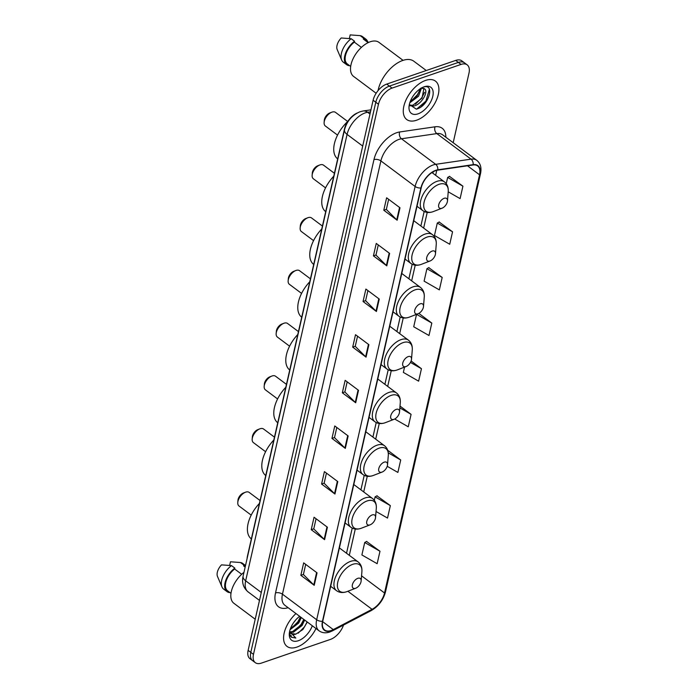 <?xml version="1.0" encoding="UTF-8"?>
<svg xmlns="http://www.w3.org/2000/svg" width="698" height="698" viewBox="0 0 698 698"><rect width="100%" height="100%" fill="white"/><g stroke="black" fill="none" stroke-linecap="round" stroke-linejoin="round"><path stroke-width="1.05" d="M247.092 558.557A14.99 8.254 -53.3 0 1 247.45 556.097L344.524 128.79A14.99 8.254 -53.3 0 1 357.149 113.032M421.356 106.62A19.98 11.002 126.7 0 0 424.89 102.44M453.185 142.706L468.986 73.159A14.99 8.254 126.7 0 0 467.18 64.853L461.832 60.857A14.99 8.254 126.7 0 0 455.689 60.421L386.718 84.1A14.99 8.254 126.7 0 0 373.116 100.242L248.139 650.361A14.99 8.254 126.7 0 0 249.945 658.668L252.615 660.666A14.99 8.254 126.7 0 1 250.809 652.36A14.99 8.254 126.7 0 0 252.615 660.666L255.294 662.664A14.99 8.254 126.7 0 0 261.427 663.1L330.398 639.42A14.99 8.254 126.7 0 0 343.495 625.085M467.18 64.853A14.99 8.254 126.7 0 0 461.038 64.417L392.067 88.096A14.99 8.254 126.7 0 0 378.464 104.238L375.794 102.24L250.809 652.36L375.794 102.24A14.99 8.254 126.7 0 1 389.397 86.098A14.99 8.254 126.7 0 0 375.794 102.24L373.116 100.242M461.038 64.417L458.368 62.419L389.397 86.098L458.368 62.419A14.99 8.254 126.7 0 1 464.502 62.855A14.99 8.254 126.7 0 0 458.368 62.419L455.689 60.421M296.859 647.116A23.985 13.201 126.7 0 0 316.002 628.523A23.985 13.201 126.7 0 1 296.859 647.116A23.985 13.201 126.7 0 1 287.035 646.418A23.985 13.201 126.7 0 0 296.859 647.116M416.566 120.231A23.985 13.201 126.7 0 0 435.84 101.367A23.985 13.201 126.7 0 0 435.439 81.099A23.985 13.201 126.7 0 0 425.614 80.401A23.985 13.201 126.7 0 0 406.332 99.264A23.985 13.201 126.7 0 0 406.742 119.533A23.985 13.201 126.7 0 0 416.566 120.231A23.985 13.201 126.7 0 0 435.84 101.367A23.985 13.201 126.7 0 0 435.439 81.099A23.985 13.201 126.7 0 0 425.614 80.401A23.985 13.201 126.7 0 0 406.332 99.264A23.985 13.201 126.7 0 0 406.742 119.533A23.985 13.201 126.7 0 0 416.566 120.231M331.236 630.486A15.984 8.804 -53.3 0 1 324.683 630.024A15.984 8.804 -53.3 0 1 322.755 621.159L421.199 187.867A15.984 8.804 -53.3 0 1 437.655 170.164L473.008 164.99A15.984 8.804 -53.3 0 1 477.615 165.932A15.984 8.804 -53.3 0 1 479.543 174.797L384.528 592.986A15.984 8.804 -53.3 0 1 372.06 609.328L333.278 629.596A15.984 8.804 -53.3 0 1 331.236 630.486M331.157 630.817A16.386 9.022 126.7 0 0 333.251 629.91L372.034 609.633A16.386 9.022 126.7 0 0 384.816 592.89L479.831 174.701A16.386 9.022 126.7 0 0 473.139 164.641L437.786 169.815A16.386 9.022 126.7 0 0 420.911 187.971L322.467 621.255A16.386 9.022 126.7 0 0 331.157 630.817M399.989 207.777L386.622 197.796L383.795 210.238L397.162 220.219L399.989 207.777M388.646 199.305L386.343 209.444L396.743 219.861A3.996 2.094 12.8 0 0 397.162 220.219M386.36 209.356L383.795 210.238M389.624 253.409L376.257 243.428L373.43 255.878L386.797 265.859L389.624 253.409M378.272 244.937L375.969 255.075L386.378 265.493A3.996 2.094 12.8 0 0 386.797 265.859M375.986 254.997L373.43 255.878M379.258 299.049L365.883 289.068L363.056 301.51L376.423 311.491L379.258 299.049M367.907 290.569L365.604 300.707L376.004 311.134A3.996 2.094 12.8 0 0 376.423 311.491M365.621 300.629L363.056 301.51M368.884 344.681L355.518 334.7L352.691 347.142L366.057 357.132L368.884 344.681M357.542 336.209L355.238 346.348L365.639 356.765A3.996 2.094 12.8 0 0 366.057 357.132M355.256 346.269L352.691 347.142M317.049 572.857L303.674 562.876L300.847 575.327L314.222 585.308L317.049 572.857M305.698 564.385L303.394 574.524L313.795 584.941A3.996 2.094 12.8 0 0 314.222 585.308M303.412 574.445L300.847 575.327M327.414 527.226L314.048 517.244L311.221 529.686L324.587 539.667L327.414 527.226M316.063 518.754L313.76 528.892L324.169 539.31A3.996 2.094 12.8 0 0 324.587 539.667M313.777 528.805L311.221 529.686M337.78 481.585L324.413 471.604L321.586 484.054L334.953 494.036L337.78 481.585M326.437 473.113L324.134 483.252L334.534 493.669A3.996 2.094 12.8 0 0 334.953 494.036M324.151 483.173L321.586 484.054M348.154 435.953L334.778 425.972L331.951 438.414L345.327 448.395L348.154 435.953M336.802 427.481L334.499 437.62L344.899 448.037A3.996 2.094 12.8 0 0 345.327 448.395M334.517 437.533L331.951 438.414M358.519 390.313L345.152 380.331L342.325 392.782L355.692 402.763L358.519 390.313M347.168 381.841L344.864 391.979L355.273 402.406A3.996 2.094 12.8 0 0 355.692 402.763M344.882 391.901L342.325 392.782M295.961 613.559A23.985 13.201 126.7 0 0 287.035 646.418A23.985 13.201 126.7 0 1 295.961 613.559M378.464 104.238L253.479 654.358A14.99 8.254 126.7 0 0 255.294 662.664M442.192 277.438L426.923 268.695L424.096 281.137L439.356 289.888L442.192 277.438L428.773 267.657M452.557 231.806L437.288 223.055L434.461 235.505L449.73 244.248L452.557 231.806L439.147 222.025M448.221 191.81L460.095 198.616L462.922 186.174L449.512 176.385M394.693 419.018L408.251 426.792L411.087 414.35L400.006 406.079M387.216 466.316L397.886 472.433L400.713 459.982L387.713 450.271M376.039 511.486L387.521 518.064L390.348 505.622L376.937 495.833M379.982 551.254L364.714 542.503L361.887 554.954L377.147 563.696L379.982 551.254L366.563 541.474M416.549 314.336L413.722 326.769L428.991 335.52L431.818 323.078L418.844 313.385M404.561 367.104L403.357 372.409L418.626 381.16L421.452 368.71L411.122 360.997M421.452 368.71L410.468 362.419M411.087 414.35L399.858 407.911M400.713 459.982L388.263 452.845M390.348 505.622L375.079 496.871L374.294 500.318M375.079 496.871L377.112 495.737M364.714 542.503L366.747 541.369M431.818 323.078L416.558 314.327M426.923 268.695L428.956 267.561M437.288 223.055L439.321 221.92M462.922 186.174L447.654 177.423L446.231 183.687M447.654 177.423L449.687 176.289M295.865 619.798L293.457 622.869M301.318 617.556L298.718 623.026L290.08 629.709M300.48 616.936L297.88 622.407L290.429 628.671M304.66 620.051L302.06 625.521L293.404 632.214L290.176 632.397M303.822 619.431L301.222 624.902L292.567 631.585L289.958 631.865M289.731 630.948A11.29 6.221 126.7 0 0 291.284 633.749A11.29 6.221 126.7 0 0 295.908 634.081L291.11 633.618M243.96 572.343A21.237 11.692 126.7 0 0 233.865 603.281L255.206 619.222M299.643 616.308A16.29 8.969 126.7 0 0 289.312 633.479A16.29 8.969 126.7 0 0 298.308 640.729A16.29 8.969 126.7 0 0 312.311 625.774M295.908 634.081L302.845 629.57L307.286 622.014M289.461 632.301L290.281 635.913L291.476 637.265L295.812 638.051L289.644 631.341M245.268 566.601A14.99 8.254 126.7 0 0 243.611 565.93L245.155 567.09M245.513 565.528L242.773 563.478A15.984 8.804 126.7 0 0 240.47 562.527L230.48 561.785L229.651 565.415M240.47 562.527L243.811 565.022L243.611 565.93M245.495 565.581A15.984 8.804 126.7 0 0 243.811 565.022M241.683 574.28L234.624 569.01A14.99 8.254 126.7 0 0 227.583 590.796L230.968 593.326M234.624 569.01L234.833 568.102L231.492 565.607L221.502 564.865A9.99 5.497 126.7 0 0 217.479 576.426L221.947 586.887A15.984 8.804 126.7 0 0 223.639 589.103L226.981 591.599A15.984 8.804 126.7 0 0 229.284 592.55L229.372 592.131M231.492 565.607A15.984 8.804 126.7 0 0 221.947 586.887M234.833 568.102A15.984 8.804 126.7 0 0 226.981 591.599M295.812 638.051L291.354 637.169M307.12 621.892L304.529 626.848L298.177 633.191M291.162 635.634L290.089 635.52M303.778 619.396L301.187 624.352L295.062 630.547M291.293 632.51L290.403 632.798M300.437 616.901L297.845 621.857L291.72 628.052M291.415 635.939L290.202 635.765M243.532 492.971A5.994 3.298 126.7 0 0 243.358 493.032A5.994 3.298 126.7 0 0 237.966 500.257L237.782 502.464A8.489 4.677 126.7 0 0 238.995 505.998L251.193 515.115M260.066 500.536L249.16 492.395A8.489 4.677 126.7 0 0 245.679 492.142A8.489 4.677 126.7 0 0 245.426 492.238A8.489 4.677 126.7 0 0 237.782 502.464M357.83 578.319A5.994 3.298 126.7 0 0 352.385 584.776A5.994 3.298 126.7 0 0 355.57 588.274A5.994 3.298 126.7 0 0 355.744 588.213A5.994 3.298 126.7 0 0 361.136 580.989A5.994 3.298 126.7 0 0 357.83 578.319M259.412 503.441A27.475 15.129 126.7 0 0 251.35 538.917M257.937 429.575A5.994 3.298 126.7 0 0 257.763 429.645A5.994 3.298 126.7 0 0 252.371 436.869L252.187 439.077A8.489 4.677 126.7 0 0 253.4 442.611L265.598 451.719M274.471 437.149L263.556 429A8.489 4.677 126.7 0 0 260.084 428.755A8.489 4.677 126.7 0 0 259.831 428.842A8.489 4.677 126.7 0 0 252.187 439.077M372.235 514.923A5.994 3.298 126.7 0 0 366.79 521.389A5.994 3.298 126.7 0 0 369.975 524.887A5.994 3.298 126.7 0 0 370.149 524.817A5.994 3.298 126.7 0 0 375.541 517.593A5.994 3.298 126.7 0 0 372.235 514.923M273.808 440.045A27.475 15.129 126.7 0 0 265.746 475.53M269.925 376.807A5.994 3.298 126.7 0 0 269.751 376.876A5.994 3.298 126.7 0 0 264.359 384.092L264.176 386.308A8.489 4.677 126.7 0 0 265.388 389.842L277.586 398.951M286.459 384.371L275.553 376.231A8.489 4.677 126.7 0 0 272.072 375.978A8.489 4.677 126.7 0 0 271.819 376.074A8.489 4.677 126.7 0 0 264.176 386.308M384.223 462.155A5.994 3.298 126.7 0 0 378.778 468.611A5.994 3.298 126.7 0 0 381.963 472.11A5.994 3.298 126.7 0 0 382.138 472.049A5.994 3.298 126.7 0 0 387.53 464.824A5.994 3.298 126.7 0 0 384.223 462.155M285.796 387.277A27.475 15.129 126.7 0 0 277.743 422.761M281.913 324.038A5.994 3.298 126.7 0 0 281.739 324.099A5.994 3.298 126.7 0 0 276.347 331.323L276.164 333.531A8.489 4.677 126.7 0 0 277.376 337.064L289.574 346.182M298.447 331.602L287.541 323.453A8.489 4.677 126.7 0 0 284.06 323.209A8.489 4.677 126.7 0 0 283.807 323.305A8.489 4.677 126.7 0 0 276.164 333.531M396.211 409.386A5.994 3.298 126.7 0 0 390.767 415.842A5.994 3.298 126.7 0 0 393.951 419.341A5.994 3.298 126.7 0 0 394.126 419.28A5.994 3.298 126.7 0 0 399.518 412.056A5.994 3.298 126.7 0 0 396.211 409.386M297.793 334.508A27.475 15.129 126.7 0 0 289.731 369.984M293.902 271.269A5.994 3.298 126.7 0 0 293.727 271.33A5.994 3.298 126.7 0 0 288.335 278.554L288.152 280.762A8.489 4.677 126.7 0 0 289.365 284.295L301.562 293.404M310.436 278.834L299.529 270.684A8.489 4.677 126.7 0 0 296.048 270.44A8.489 4.677 126.7 0 0 295.795 270.527A8.489 4.677 126.7 0 0 288.152 280.762M408.199 356.608A5.994 3.298 126.7 0 0 402.763 363.073A5.994 3.298 126.7 0 0 405.939 366.572A5.994 3.298 126.7 0 0 406.114 366.502A5.994 3.298 126.7 0 0 411.506 359.278A5.994 3.298 126.7 0 0 408.199 356.608M309.781 281.739A27.475 15.129 126.7 0 0 301.719 317.215M305.899 218.491A5.994 3.298 126.7 0 0 305.715 218.561A5.994 3.298 126.7 0 0 300.323 225.786L300.149 227.993A8.489 4.677 126.7 0 0 301.353 231.527L313.559 240.636M322.424 226.065L311.517 217.916A8.489 4.677 126.7 0 0 308.036 217.663A8.489 4.677 126.7 0 0 307.783 217.759A8.489 4.677 126.7 0 0 300.149 227.993M420.187 303.839A5.994 3.298 126.7 0 0 414.752 310.296A5.994 3.298 126.7 0 0 417.928 313.795A5.994 3.298 126.7 0 0 418.102 313.734A5.994 3.298 126.7 0 0 423.503 306.509A5.994 3.298 126.7 0 0 420.187 303.839M321.769 228.961A27.475 15.129 126.7 0 0 313.707 264.446M317.887 165.723A5.994 3.298 126.7 0 0 317.703 165.784A5.994 3.298 126.7 0 0 312.311 173.008L312.137 175.224A8.489 4.677 126.7 0 0 313.341 178.758L325.547 187.867M334.421 173.287L323.506 165.147A8.489 4.677 126.7 0 0 320.024 164.894A8.489 4.677 126.7 0 0 319.771 164.99A8.489 4.677 126.7 0 0 312.137 175.224M432.175 251.071A5.994 3.298 126.7 0 0 426.74 257.527A5.994 3.298 126.7 0 0 429.916 261.026A5.994 3.298 126.7 0 0 430.099 260.965A5.994 3.298 126.7 0 0 435.491 253.74A5.994 3.298 126.7 0 0 432.175 251.071M333.757 176.193A27.475 15.129 126.7 0 0 325.696 211.668M329.875 112.954A5.994 3.298 126.7 0 0 329.7 113.015A5.994 3.298 126.7 0 0 324.3 120.239L324.125 122.447A8.489 4.677 126.7 0 0 325.329 125.98L337.535 135.098M347.7 121.487L335.494 112.369A8.489 4.677 126.7 0 0 332.012 112.125A8.489 4.677 126.7 0 0 331.768 112.212A8.489 4.677 126.7 0 0 324.125 122.447M444.172 198.302A5.994 3.298 126.7 0 0 438.728 204.758A5.994 3.298 126.7 0 0 441.904 208.257A5.994 3.298 126.7 0 0 442.087 208.187A5.994 3.298 126.7 0 0 447.479 200.972A5.994 3.298 126.7 0 0 444.172 198.302M347.866 121.33A27.475 15.129 126.7 0 0 337.684 158.9M426.277 70.524L413.835 61.232A26.978 14.85 126.7 0 0 402.781 60.447A26.978 14.85 126.7 0 0 378.063 90.609M403.06 60.351L378.979 42.377A21.237 11.692 126.7 0 0 370.28 41.758A21.237 11.692 126.7 0 0 353.214 58.458A21.237 11.692 126.7 0 0 353.572 76.405L376.143 93.253M421.487 88.07L418.53 96.228L409.796 102.781M420.432 88.402L417.212 95.783L410.267 101.454M409.586 105.73L413.966 105.974C421.601 104.386 428.616 91.726 424.733 88.96L421.365 88.088M423.913 88.419L422.028 98.13L412.911 105.18L409.473 105.285M409.351 104.456L416.313 109.141C429.087 106.244 435.177 82.983 423.424 87.119L422.822 87.302M418.015 113.844A16.29 8.969 126.7 0 0 432.795 96.298A16.29 8.969 126.7 0 0 424.157 86.788A16.29 8.969 126.7 0 0 423.677 86.962A16.29 8.969 126.7 0 0 409.019 106.593A16.29 8.969 126.7 0 0 418.015 113.844M368.614 42.43L365.22 39.891A14.99 8.254 126.7 0 0 363.309 39.044L368.134 42.648M367.671 41.723A15.984 8.804 126.7 0 0 365.822 39.097L362.48 36.601A15.984 8.804 126.7 0 0 360.177 35.642L350.187 34.9L349.358 38.53M360.177 35.642L363.518 38.137L363.309 39.044M365.822 39.097A15.984 8.804 126.7 0 0 363.518 38.137M421.322 87.887L424.55 88.803M361.389 47.394L354.331 42.133A14.99 8.254 126.7 0 0 347.281 63.911L350.675 66.441M354.331 42.133L354.54 41.226L351.199 38.73L341.2 37.98A9.99 5.497 126.7 0 0 337.186 49.541L341.654 60.011A15.984 8.804 126.7 0 0 343.346 62.218L346.688 64.713A15.984 8.804 126.7 0 0 348.983 65.664L349.079 65.254M351.199 38.73A15.984 8.804 126.7 0 0 341.654 60.011M354.54 41.226A15.984 8.804 126.7 0 0 346.688 64.713M429.392 89.344L425.911 101.079L416.819 108.993M424.585 92.337L421.671 97.912L415.415 104.194M420.336 89.178L417.421 94.736L411.183 101.009M370.481 111.863L367.654 112.282A19.98 11.002 126.7 0 0 365.22 112.884A19.98 11.002 126.7 0 0 347.081 134.409L245.661 580.806A19.98 11.002 126.7 0 0 248.078 591.887C243.323 587.812 241.665 582.56 243.105 576.129L344.524 129.732A9.99 5.235 -167.2 0 0 347.081 134.409L362.707 146.074M261.288 592.48L245.661 580.806A9.99 5.235 -167.2 0 1 243.105 576.129M369.992 114.018L367.654 112.282A9.99 7.303 -98.3 0 0 363.108 110.991L370.935 109.848M248.139 650.361L253.479 654.358M386.718 84.1L392.067 88.096M288.134 607.714A24.98 13.751 -53.3 0 1 275.518 592.934L373.962 159.641A4.999 2.618 -167.2 0 1 380.89 160.906L282.454 594.19A19.98 11.002 126.7 0 0 284.863 605.271L319.082 630.826A19.98 11.002 -53.3 0 1 316.674 619.745A4.999 2.618 12.8 0 0 322.467 621.255M373.962 159.641A24.98 13.751 -53.3 0 1 396.63 132.733A24.98 13.751 -53.3 0 1 399.684 131.974L435.037 126.8A24.98 13.751 -53.3 0 1 445.839 137.227M399.029 139.373A19.98 11.002 126.7 0 0 380.89 160.906L415.118 186.462A19.98 11.002 -53.3 0 1 435.692 164.327L471.045 159.153A19.98 11.002 -53.3 0 1 476.795 160.339L442.576 134.784A19.98 11.002 126.7 0 0 436.826 133.597L401.472 138.771A19.98 11.002 126.7 0 0 399.029 139.373M319.082 630.826C322.127 632.981 325.713 633.365 329.84 631.987L332.44 630.861A4.999 2.74 -117.6 0 0 333.251 629.91M332.44 630.861L371.231 610.584C378.473 606.344 383.219 600.132 385.479 591.948A4.999 2.618 -167.2 0 1 384.816 592.89M479.831 174.701A4.999 2.618 12.8 0 0 480.486 173.758C481.751 167.878 480.521 163.411 476.795 160.339M473.139 164.641A4.999 3.656 -98.3 0 0 471.045 159.153L436.826 133.597A4.999 3.656 81.7 0 1 435.037 126.8M371.231 610.584A4.999 2.74 -117.6 0 0 372.034 609.633M437.786 169.815A4.999 3.656 -98.3 0 0 435.692 164.327L401.472 138.771A4.999 3.656 81.7 0 1 399.684 131.974M420.911 187.971A4.999 2.618 -167.2 0 1 415.118 186.462L316.674 619.745L282.454 594.19A4.999 2.618 -167.2 0 0 275.518 592.934M479.543 174.797L467.486 165.792M333.278 629.596L322.651 621.665M372.06 609.328L347.866 591.258M384.528 592.986L361.555 575.833M349.305 555.329L355.282 529.04M363.71 491.933L367.27 476.263M375.699 439.164L379.258 423.494M387.687 386.395L391.246 370.725M399.675 333.627L403.235 317.956M411.663 280.849L415.223 265.179M423.651 228.08L427.22 212.41M435.648 175.311L436.774 170.338M358.091 389.999L355.273 402.406M347.717 435.631L344.899 448.037M337.352 481.271L334.534 493.669M326.987 526.903L324.169 539.31M316.613 572.535L313.795 584.941M368.457 344.358L365.639 356.765M378.822 298.727L376.004 311.134M389.196 253.086L386.378 265.493M399.561 207.454L396.743 219.861M352.778 564.316A16.525 9.091 126.7 0 0 337.78 582.115A16.525 9.091 126.7 0 0 346.54 591.756A16.525 9.091 126.7 0 0 347.028 591.581L346.47 591.782C342.666 593.047 339.359 592.681 336.532 590.683A17.982 9.903 126.7 0 1 336.227 575.484A17.982 9.903 126.7 0 1 350.684 561.34A17.982 9.903 126.7 0 1 358.057 561.864C360.918 564.132 362.201 567.404 361.896 571.671A16.525 9.091 126.7 0 0 352.778 564.316M367.174 500.928A16.525 9.091 126.7 0 0 352.185 518.727A16.525 9.091 126.7 0 0 360.945 528.369A16.525 9.091 126.7 0 0 361.433 528.185L360.866 528.395C357.071 529.66 353.755 529.293 350.937 527.295A17.982 9.903 126.7 0 1 350.632 512.096A17.982 9.903 126.7 0 1 365.089 497.944A17.982 9.903 126.7 0 1 372.462 498.468C375.323 500.745 376.597 504.008 376.301 508.284A16.525 9.091 126.7 0 0 367.174 500.928M379.162 448.151A16.525 9.091 126.7 0 0 364.173 465.95A16.525 9.091 126.7 0 0 372.933 475.591A16.525 9.091 126.7 0 0 373.421 475.417L372.854 475.626C369.059 476.882 365.743 476.516 362.925 474.518A17.982 9.903 126.7 0 1 362.62 459.328A17.982 9.903 126.7 0 1 377.077 445.176A17.982 9.903 126.7 0 1 384.45 445.699C387.311 447.968 388.585 451.24 388.289 455.515A16.525 9.091 126.7 0 0 379.162 448.151M391.159 395.382A16.525 9.091 126.7 0 0 376.161 413.181A16.525 9.091 126.7 0 0 384.921 422.822A16.525 9.091 126.7 0 0 385.409 422.648L384.851 422.848C381.047 424.114 377.74 423.747 374.913 421.749A17.982 9.903 126.7 0 1 374.608 406.55A17.982 9.903 126.7 0 1 389.065 392.407A17.982 9.903 126.7 0 1 396.438 392.93C399.3 395.199 400.573 398.471 400.277 402.737A16.525 9.091 126.7 0 0 391.159 395.382M403.147 342.613A16.525 9.091 126.7 0 0 388.149 360.412A16.525 9.091 126.7 0 0 396.909 370.053A16.525 9.091 126.7 0 0 397.398 369.87L396.839 370.08C393.035 371.345 389.728 370.978 386.901 368.98A17.982 9.903 126.7 0 1 386.605 353.781A17.982 9.903 126.7 0 1 401.062 339.629A17.982 9.903 126.7 0 1 408.426 340.153C411.288 342.43 412.57 345.693 412.265 349.968A16.525 9.091 126.7 0 0 403.147 342.613M415.136 289.844A16.525 9.091 126.7 0 0 400.137 307.644A16.525 9.091 126.7 0 0 408.897 317.285A16.525 9.091 126.7 0 0 409.394 317.101L408.827 317.311C405.023 318.576 401.716 318.201 398.89 316.211A17.982 9.903 126.7 0 1 398.593 301.013A17.982 9.903 126.7 0 1 413.05 286.861A17.982 9.903 126.7 0 1 420.414 287.384C423.276 289.653 424.559 292.924 424.253 297.2A16.525 9.091 126.7 0 0 415.136 289.844M427.124 237.067A16.525 9.091 126.7 0 0 412.125 254.866A16.525 9.091 126.7 0 0 420.885 264.507A16.525 9.091 126.7 0 0 421.383 264.333L420.815 264.533C417.02 265.798 413.705 265.432 410.886 263.434A17.982 9.903 126.7 0 1 410.581 248.235A17.982 9.903 126.7 0 1 425.038 234.092A17.982 9.903 126.7 0 1 432.402 234.615C435.264 236.884 436.547 240.156 436.241 244.422A16.525 9.091 126.7 0 0 427.124 237.067M439.112 184.298A16.525 9.091 126.7 0 0 424.114 202.097A16.525 9.091 126.7 0 0 432.882 211.738A16.525 9.091 126.7 0 0 433.371 211.564L432.804 211.764C429.008 213.03 425.693 212.663 422.875 210.665A17.982 9.903 126.7 0 1 422.569 195.466A17.982 9.903 126.7 0 1 437.027 181.323A17.982 9.903 126.7 0 1 444.39 181.846C447.252 184.115 448.535 187.387 448.229 191.653A16.525 9.091 126.7 0 0 439.112 184.298M344.524 129.732C346.897 121.094 352.089 115.1 360.089 111.732L363.108 110.991M248.078 591.887L259.481 600.411M385.479 591.948L480.486 173.758M346.522 553.244L352.228 528.098M360.918 489.856L364.225 475.329M372.906 437.088L376.213 422.56M384.903 384.31L388.201 369.783M396.892 331.541L400.19 317.014M408.88 278.772L412.178 264.245M420.868 226.004L424.166 211.468M432.856 173.226L433.179 171.795M243.358 493.032L245.426 492.238M330.669 586.311L336.532 590.683M339.394 547.93L358.057 561.864M361.136 580.989L361.896 571.671M355.744 588.213L347.028 591.581M257.763 429.645L259.831 428.842M345.074 522.915L350.937 527.295M353.799 484.534L372.462 498.468M375.541 517.593L376.301 508.284M370.149 524.817L361.433 528.185M269.751 376.876L271.819 376.074M357.062 470.147L362.925 474.518M365.787 431.765L384.45 445.699M387.53 464.824L388.289 455.515M382.138 472.049L373.421 475.417M281.739 324.099L283.807 323.305M369.05 417.378L374.913 421.749M377.775 378.997L396.438 392.93M399.518 412.056L400.277 402.737M394.126 419.28L385.409 422.648M293.727 271.33L295.795 270.527M381.047 364.6L386.901 368.98M389.763 326.219L408.426 340.153M411.506 359.278L412.265 349.968M406.114 366.502L397.398 369.87M305.715 218.561L307.783 217.759M393.035 311.832L398.89 316.211M401.751 273.45L420.414 287.384M423.503 306.509L424.253 297.2M418.102 313.734L409.394 317.101M317.703 165.784L319.771 164.99M405.023 259.063L410.886 263.434M413.74 220.681L432.402 234.615M435.491 253.74L436.241 244.422M430.099 260.965L421.383 264.333M329.7 113.015L331.768 112.212M417.011 206.285L422.875 210.665M431.949 172.554L444.39 181.846M447.479 200.972L448.229 191.653M442.087 208.187L433.371 211.564"/></g></svg>
